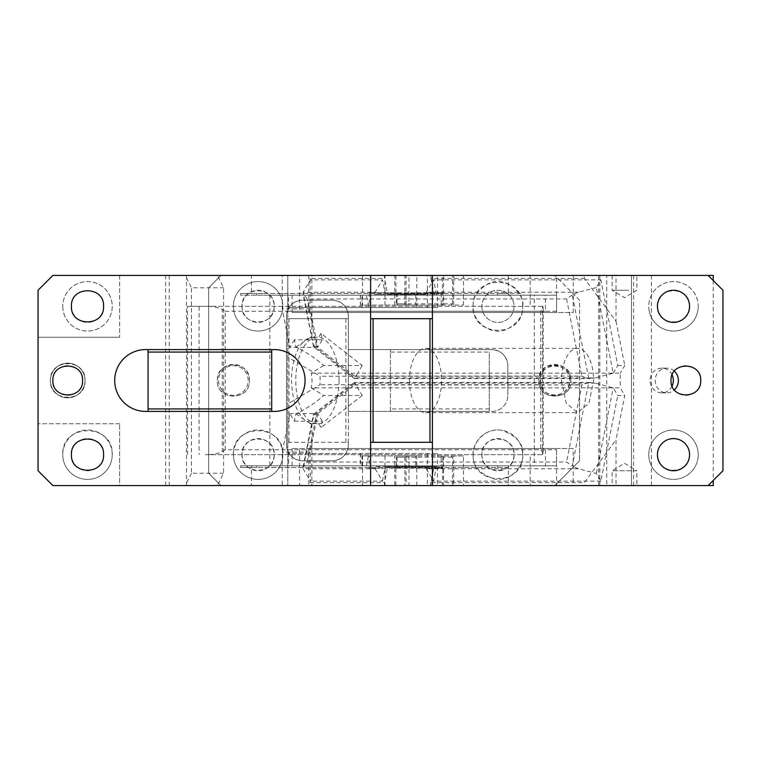 <?xml version="1.0" encoding="UTF-8"?>
<svg xmlns="http://www.w3.org/2000/svg" width="761" height="761" viewBox="0 0 761 761"><rect width="100%" height="100%" fill="white"/><g stroke="black" fill="none" stroke-linecap="round" stroke-linejoin="round"><path stroke-width="0.57" stroke-dasharray="3.81 2.85" d="M269.232 411.406L148.081 411.406L148.081 349.594L274.179 349.594A30.906 30.906 0 0 1 305.085 380.5A30.906 30.906 0 0 1 274.179 411.406L269.232 411.406M271.706 411.406L271.706 349.594M370.607 275.415L370.607 485.585M148.081 411.406L145.608 411.406A30.906 30.906 0 0 1 114.702 380.5A30.906 30.906 0 0 1 145.608 349.594L148.081 349.594M103.572 306.322A16.076 16.076 0 0 1 87.505 322.398A16.076 16.076 0 0 1 71.429 306.322C70.431 285.594 104.571 285.594 103.572 306.322M85.042 380.5A17.322 17.322 0 0 1 67.719 397.822A17.322 17.322 0 0 1 50.397 380.5A17.322 17.322 0 0 1 67.719 363.178A17.322 17.322 0 0 1 85.042 380.5A17.322 17.322 0 0 1 67.719 397.822A17.322 17.322 0 0 1 50.397 380.5A17.303 17.303 0 0 1 67.719 363.197A17.303 17.303 0 0 1 85.032 380.5A17.303 17.303 0 0 1 67.719 397.803A17.303 17.303 0 0 1 50.416 380.5A17.322 17.322 0 0 1 67.719 363.178A17.322 17.322 0 0 1 85.042 380.5C86.098 402.826 49.341 402.826 50.416 380.5C49.341 358.174 86.098 358.174 85.032 380.5M169.208 485.585L119.648 485.585L119.648 423.772L119.648 485.585L52.89 485.585L38.05 470.745L38.05 337.228L119.648 337.228L38.05 337.228L38.05 290.255L52.89 275.415L119.648 275.415L119.648 337.228L119.648 275.415L169.208 275.415L169.208 485.585L217.399 485.585L223.582 473.218L223.582 287.782L217.399 275.415L185.284 275.415L191.458 287.782L223.582 287.782M217.399 275.415L251.396 275.415L251.396 293.47L263.763 293.47L263.763 295.192L288.486 295.192L288.486 311.268L299.615 311.268L299.615 275.415L606.736 275.415L606.736 485.585L631.468 485.585L631.468 275.415L631.468 485.585L708.111 485.585L722.95 470.745L722.95 290.255L708.111 275.415L606.736 275.415M299.615 311.268L556.567 311.268L556.567 275.415M251.396 275.415L299.615 275.415M556.567 311.268L545.437 311.268L545.437 295.192L263.763 295.192M288.486 311.268L545.437 311.268M288.486 295.192L545.437 295.192M263.763 293.47L520.714 293.47L520.714 295.192M488.086 293.47L240.628 293.47L240.628 295.192L508.348 295.192L497.589 295.192L497.589 293.47L488.086 293.47L488.086 295.192L240.628 295.192M240.628 293.47L251.396 293.47L251.396 295.192M488.086 295.192L497.589 295.192M508.348 295.192L508.348 293.47L497.589 293.47M508.348 275.415L508.348 293.47L520.714 293.47M225.218 311.268L540.729 311.268C543.107 308.433 543.706 306.778 542.536 306.322L542.536 454.678L543.202 454.013L543.202 306.987L542.536 306.322L205.356 306.322C212.195 306.245 217.817 307.225 222.241 309.27L222.241 451.73C217.817 453.775 212.186 454.755 205.356 454.678L542.536 454.678C543.706 454.212 543.107 452.567 540.729 449.732L225.218 449.732L225.218 311.268L222.241 309.27M222.241 451.73L225.218 449.732M205.356 454.678L542.536 454.678M205.356 306.322L199.087 306.322L199.087 454.678M187.567 454.678L187.567 306.322L530.17 306.322L530.17 275.415M199.087 306.322L187.567 306.322M542.536 306.322L530.17 306.322M497.589 467.53L497.589 465.808L508.348 465.808L508.348 467.53L240.628 467.53L240.628 465.808L256.828 465.808L256.828 467.53M256.828 465.808L497.589 465.808M240.628 465.808L508.348 465.808M251.396 465.808L251.396 467.53L240.628 467.53M508.348 467.53L251.396 467.53L251.396 485.585L556.567 485.585L508.348 485.585L508.348 467.53M288.486 449.732L556.567 449.732L288.486 449.732L288.486 465.808L263.763 465.808L263.763 467.53M299.615 449.732L299.615 485.585M545.437 449.732L545.437 465.808L288.486 465.808M263.763 465.808L545.437 465.808M520.714 467.53L520.714 465.808M556.567 449.732L556.567 485.585M112.228 454.678A24.723 24.723 0 0 1 87.505 479.401A24.723 24.723 0 0 1 62.773 454.678C61.241 422.783 113.76 422.783 112.228 454.678A24.723 24.723 0 0 1 87.505 479.401A24.723 24.723 0 0 1 66.483 441.656A24.723 24.723 0 0 1 112.228 454.678M71.429 454.678A16.076 16.076 0 0 1 87.505 438.602A16.076 16.076 0 0 1 103.572 454.678A16.076 16.076 0 0 1 87.505 470.745A16.076 16.076 0 0 1 71.429 454.678M119.648 423.772L38.05 423.772L119.648 423.772M370.607 442.312L432.419 442.312L432.419 485.585M432.419 442.312L432.419 318.688L370.607 318.688M432.419 275.415L432.419 318.688M649.276 311.268A24.723 24.723 0 0 1 673.495 281.599A24.723 24.723 0 0 1 698.227 306.322A24.723 24.723 0 0 1 649.276 311.268M698.227 306.322A24.723 24.723 0 0 1 673.495 331.045A24.723 24.723 0 0 1 649.276 301.375A24.723 24.723 0 0 1 698.227 306.322M657.428 306.322C656.429 285.594 690.569 285.594 689.571 306.322C690.569 327.059 656.429 327.059 657.428 306.322M657.428 454.678A16.076 16.076 0 0 1 673.495 438.602A16.076 16.076 0 0 1 689.571 454.678C690.569 475.406 656.429 475.406 657.428 454.678M648.772 454.678A24.723 24.723 0 0 1 673.495 429.955A24.723 24.723 0 0 1 698.227 454.678A24.723 24.723 0 0 1 673.495 479.401A24.723 24.723 0 0 1 648.772 454.678A24.723 24.723 0 0 1 673.495 429.955A24.723 24.723 0 0 1 698.227 454.678A24.723 24.723 0 0 1 673.495 479.401A24.723 24.723 0 0 1 648.772 454.678M700.7 380.5A14.84 14.84 0 0 1 685.861 395.34A14.84 14.84 0 0 1 671.031 380.5A14.84 14.84 0 0 1 685.861 365.661A14.84 14.84 0 0 1 700.7 380.5M598.65 275.415L598.65 485.585L606.736 485.585M251.396 485.585L217.399 485.585M508.348 485.585L530.17 485.585L530.17 454.678M598.65 485.585L530.17 485.585M165.66 485.585L165.66 275.415M223.582 473.218L191.458 473.218L191.458 287.782M185.284 275.415L169.208 275.415M191.458 473.218L185.284 485.585M186.493 485.585L186.493 275.415M62.773 306.322A24.723 24.723 0 0 0 108.519 319.344A24.723 24.723 0 0 0 87.505 281.599A24.723 24.723 0 0 0 62.773 306.322A24.723 24.723 0 0 1 87.505 281.599A24.723 24.723 0 0 1 112.228 306.322A24.723 24.723 0 0 1 87.505 331.045A24.723 24.723 0 0 1 62.773 306.322M52.89 380.5A14.84 14.84 0 0 1 67.719 365.661A14.84 14.84 0 0 1 82.559 380.5A14.84 14.84 0 0 1 67.719 395.34A14.84 14.84 0 0 1 52.89 380.5M561.504 380.5L566.203 403.225L577.57 412.643L588.938 403.225L593.647 380.5A32.143 16.076 90 0 0 577.57 348.357A32.143 16.076 90 0 0 561.504 380.5M409.466 380.5A32.143 16.076 90 0 0 425.542 412.643A32.143 16.076 90 0 0 441.608 380.5A32.143 16.076 90 0 0 425.542 348.357A32.143 16.076 90 0 0 409.466 380.5M556.557 448.495L573.242 448.495L573.242 485.585L308.795 485.585L308.795 448.495L292.1 448.495L556.557 448.495L556.557 465.808L534.298 465.808L534.298 295.192L269.851 295.192L556.557 295.192L556.557 312.505L573.242 312.505L573.242 275.415L708.111 275.415M573.242 485.585L708.111 485.585M556.557 295.192L534.298 295.192M292.1 448.495L292.1 465.808L269.851 465.808L269.851 295.192M292.1 465.808L556.557 465.808M534.298 465.808L269.851 465.808M292.1 295.192L292.1 312.505L556.557 312.505M292.1 312.505L573.242 312.505M584.315 485.585L616.01 485.585L616.01 439.791L584.315 482.617L584.315 485.585L308.795 485.585M713.257 485.585L616.01 485.585M397.08 468.272L397.08 457.152L396.338 457.152L397.499 455.915L407.221 455.915L404.9 455.915L404.9 485.585L406.06 485.585L406.06 457.152L396.338 457.152L396.338 468.272L442.807 468.272L442.388 485.585L452.529 485.585L452.529 457.152L451.368 455.915L441.646 455.915L442.807 457.152L452.529 457.152M442.388 485.585L452.529 485.585M404.9 455.915L463.459 455.915L463.459 485.585L453.689 485.585L453.689 455.915L451.368 455.915M404.9 485.585L406.06 485.585M384.99 455.915L384.99 485.585L394.75 485.585L394.75 455.915M628.738 485.585L620.282 485.585L636.871 485.585L636.871 470.745L612.139 470.745L636.871 470.745L624.505 463.316L612.139 470.745L612.139 485.585L620.282 485.585M308.795 448.495L573.242 448.495M396.338 468.272L395.91 467.035L387.577 467.035L387.33 468.272L369.275 468.272L369.275 455.915L415.744 455.915L415.744 468.272L433.799 468.272L434.046 467.035L442.388 467.035L442.388 468.272L433.799 468.272L430.964 482.617L584.315 482.617M430.964 485.585L430.964 482.617M415.744 455.915L408.98 455.915L408.98 485.585M369.275 455.915L362.512 455.915L362.512 485.585M362.512 455.915L408.98 455.915M395.91 485.585L395.91 468.272L387.33 468.272L384.495 482.617L384.495 485.585M442.807 468.272L442.807 457.152L441.218 457.152L441.218 468.272M407.221 455.915L406.06 457.152M369.275 468.272L415.744 468.272M463.459 455.915L453.689 455.915M441.646 455.915L397.499 455.915L397.08 457.152L441.218 457.152L441.646 455.915M395.91 467.035L442.388 467.035M387.577 467.035L434.046 467.035M616.01 275.415L584.315 275.415L584.315 278.383L616.01 321.209L616.01 275.415L713.257 275.415M584.315 275.415L430.964 275.415L430.964 278.383L584.315 278.383M322.284 339.815L294.402 339.815L295.858 347.187C306.226 352.058 315.52 358.165 323.729 365.508L362.207 365.508L321.009 333.394L322.284 339.815L317.756 347.444L310.146 308.899L310.146 278.383L384.495 278.383L384.495 275.415L362.512 275.415L408.98 275.415L408.98 305.085L415.744 305.085L415.744 292.728L433.799 292.728L434.046 293.965L442.388 293.965L442.388 275.415L463.459 275.415L442.388 275.415M408.98 275.415L430.964 275.415M362.512 275.415L362.512 305.085L408.98 305.085M415.744 292.728L369.275 292.728L369.275 305.085L362.512 305.085M369.275 292.728L387.33 292.728L384.495 278.383M384.495 275.415L282.264 275.415L282.264 308.899L310.146 308.899M294.402 339.815L289.874 347.444L282.264 308.899M282.264 275.415L311.877 275.415L311.877 337.304L310.545 337.228L295.858 347.187M396.338 292.728L396.338 303.848L406.06 303.848L406.06 275.415L395.91 275.415L395.91 292.728L387.33 292.728L387.577 293.965L397.08 293.965L397.08 292.728L395.91 292.728L395.91 293.965M443.549 305.085L384.99 305.085L407.221 305.085L397.499 305.085L396.338 303.848L397.08 303.848L397.08 293.965L441.218 293.965L441.218 303.848L397.08 303.848L397.499 305.085L463.459 305.085L443.549 305.085L443.549 275.415M394.75 305.085L394.75 275.415L384.99 275.415L406.06 275.415M394.75 275.415L395.91 275.415M451.368 305.085L452.529 303.848L442.807 303.848L442.807 292.728L441.218 292.728L441.218 293.965L442.388 293.965M452.529 303.848L452.529 275.415M442.807 292.728L433.799 292.728L430.964 278.383M415.744 305.085L369.275 305.085M317.756 347.444L289.874 347.444M406.06 303.848L407.221 305.085M441.218 303.848L442.807 303.848L441.646 305.085L441.218 303.848M362.207 395.492L321.009 427.606L313.684 415.249L313.627 414.146L316.519 414.545L354.493 384.933C353.932 382.507 354.055 381.908 354.883 383.125L362.207 395.492L323.729 395.492C315.52 402.835 306.226 408.942 295.858 413.813L294.402 421.185L289.874 413.556L282.264 452.101L282.264 485.585M294.402 421.185L322.284 421.185L321.009 427.606M322.284 421.185L317.756 413.556L289.874 413.556M323.729 365.508L311.306 373.137L312.077 380.5L311.306 387.863L613.261 387.863L617.78 395.492L624.752 395.492L616.01 439.791M311.306 387.863L323.729 395.492M313.627 414.146L354.236 382.488L354.883 383.125L313.684 415.249L303.116 468.776L302.973 467.482L307.14 462.022L566.584 462.022L572.253 466.046L588.738 382.564L595.273 383.125L613.261 387.863L620.234 387.863L624.752 395.492M375.144 468.776L382.469 481.142L310.44 481.142L310.146 482.617L310.146 480.648L303.116 468.776L375.144 468.776A4.947 1.693 90 0 1 374.46 466.579L425.57 466.579A4.947 1.693 90 0 0 426.255 468.776L578.36 468.776L596.31 473.447L600.867 481.142L617.78 395.492M596.31 473.447L613.223 387.796M578.36 468.776L572.253 466.046M588.738 382.564L581.804 384.933L566.584 462.022M311.306 373.137L357.689 373.137L354.883 377.875L595.273 377.875L613.223 373.204L596.31 287.553L600.867 279.858L433.58 279.858L426.255 292.224A4.947 1.693 -90 0 0 425.57 294.421L374.46 294.421L385.342 294.421L382.469 279.858L375.144 292.224A4.947 1.693 -90 0 0 374.46 294.421M613.223 373.204L617.78 365.508L600.867 279.858M595.273 377.875L588.738 378.436L572.253 294.954L578.36 292.224L596.31 287.553M572.253 294.954L566.584 298.978L307.14 298.978L302.973 293.518L303.116 292.224L310.44 279.858L382.469 279.858M354.493 376.067L316.519 346.455L313.627 346.854L354.236 378.512L354.883 377.875C354.055 379.092 353.932 378.493 354.493 376.067L581.804 376.067L588.738 378.436M313.627 346.854L303.116 292.224L375.144 292.224M339.035 380.5A43.272 21.631 -90 0 1 317.404 423.772A43.272 21.631 -90 0 1 295.772 380.5A43.272 21.631 -90 0 1 317.404 337.228A43.272 21.631 -90 0 1 339.035 380.5M672.096 374.964A12.366 11.615 90 0 0 661.718 368.134A12.366 11.615 90 0 0 650.094 380.5A12.366 11.615 90 0 0 661.718 392.866A12.366 11.615 90 0 0 672.096 386.036M425.57 294.421L385.342 294.421M436.462 294.421L433.58 279.858M362.207 365.508L357.689 373.137L620.234 373.137L620.234 387.863M628.738 290.255L612.139 290.255L628.738 290.255M317.756 413.556L310.146 452.101L310.44 481.142M382.469 481.142L385.342 466.579L374.46 466.579M426.255 468.776L433.58 481.142L436.462 466.579L425.57 466.579M436.462 466.579L385.342 466.579M600.867 481.142L433.58 481.142M310.146 452.101L282.264 452.101M617.78 365.508L624.752 365.508L620.234 373.137M674.36 371.13A12.366 11.615 90 0 0 666.788 368.134A12.366 11.615 90 0 0 655.173 380.5A12.366 11.615 90 0 0 666.788 392.866A12.366 11.615 90 0 0 674.36 389.87M295.858 413.813L310.545 423.772L311.877 423.696C299.396 420.024 292.595 405.632 291.482 380.5A43.272 21.631 90 0 1 311.877 337.304M441.218 292.728L397.08 292.728M321.009 333.394L313.684 345.751L354.883 377.875M434.046 293.965L387.577 293.965M310.146 278.383L310.44 279.858M616.01 321.209L624.752 365.508M628.738 275.415L612.139 275.415L628.738 275.415M310.146 482.617L384.495 482.617M651.406 485.585L651.406 275.415M311.877 423.696L311.877 485.585M713.257 280.562L713.257 480.438M308.795 312.505L308.795 275.415L573.242 275.415M311.877 275.415L308.795 275.415M289.018 318.688L348.357 318.688L348.357 444.785A16.076 16.076 0 0 1 332.281 460.862L302.612 460.862A16.076 16.076 0 0 1 286.545 444.785L286.545 316.215C287.496 306.455 292.852 301.099 302.612 300.138L332.281 300.138C342.05 301.09 347.406 306.455 348.357 316.215L348.357 349.594L491.768 349.594C501.528 350.545 506.883 355.901 507.834 365.661L507.834 395.34L507.834 365.661A16.076 16.076 0 0 0 491.768 349.594L390.393 349.594L390.393 411.406L491.768 411.406A16.076 16.076 0 0 0 507.834 395.34A16.076 16.076 0 0 1 491.768 411.406L489.294 411.406L489.294 352.067L390.393 352.067L390.393 411.406L348.357 411.406L348.357 442.312L286.545 442.312L348.357 442.312L348.357 444.785C347.406 454.545 342.05 459.901 332.281 460.862L302.612 460.862C292.852 459.91 287.496 454.545 286.545 444.785L286.545 316.215A16.076 16.076 0 0 1 302.612 300.138L332.281 300.138A16.076 16.076 0 0 1 348.357 316.215L348.357 318.688L289.018 318.688L289.018 442.312M434.189 295.192L430.279 275.415L554.817 275.415L221.023 275.415L287.782 275.415L287.782 485.585L221.023 485.585L208.657 473.218L208.657 287.782L221.023 275.415L208.657 287.782L208.657 473.218L221.023 485.585L554.817 485.585L579.54 460.862L554.817 485.585L287.782 485.585L287.782 453.442L437.527 453.442L287.782 453.442L287.782 403.882L320.096 384.733L320.096 376.267L287.782 357.118L287.782 307.558L368.904 307.558L366.46 295.192L434.189 295.192L361.96 295.192L361.96 307.558L437.527 307.558L416.79 307.558L416.79 275.415L287.782 275.415L287.782 307.558L416.79 307.558M570.322 376.267L570.883 380.5A16.076 16.076 0 0 0 554.817 364.424A16.076 16.076 0 0 0 538.74 380.5L539.311 376.267C539.768 361.875 568.962 360.942 570.322 376.267L579.54 376.267L579.54 300.138L554.817 275.415L579.54 300.138L579.54 460.862L579.54 384.733L570.322 384.733C568.962 400.067 539.787 399.135 539.311 384.733L320.096 384.733M248.219 380.5A14.84 14.84 0 0 0 221.023 372.3A14.84 14.84 0 0 0 240.4 393.57A14.84 14.84 0 0 0 233.38 365.661A14.84 14.84 0 0 0 218.55 380.5A14.84 14.84 0 0 0 233.38 395.34A14.84 14.84 0 0 0 248.219 380.5M539.977 380.5A14.84 14.84 0 0 0 554.817 395.34A14.84 14.84 0 0 0 569.647 380.5A14.84 14.84 0 0 0 554.817 365.661A14.84 14.84 0 0 0 539.977 380.5C539.064 399.639 570.569 399.639 569.647 380.5C570.569 361.361 539.064 361.361 539.977 380.5M481.875 454.678A16.076 16.076 0 0 0 497.951 470.745A16.076 16.076 0 0 0 514.017 454.678A16.076 16.076 0 0 0 497.951 438.602A16.076 16.076 0 0 0 481.875 454.678C480.876 475.406 515.016 475.406 514.017 454.678C515.016 433.941 480.876 433.941 481.875 454.678M242.036 454.678A16.076 16.076 0 0 0 258.112 470.745A16.076 16.076 0 0 0 274.179 454.678A16.076 16.076 0 0 0 258.112 438.602A16.076 16.076 0 0 0 242.036 454.678C241.037 475.406 275.178 475.406 274.179 454.678C275.178 433.941 241.037 433.941 242.036 454.678M481.875 306.322A16.076 16.076 0 0 0 497.951 322.398A16.076 16.076 0 0 0 514.017 306.322A16.076 16.076 0 0 0 497.951 290.255A16.076 16.076 0 0 0 481.875 306.322A16.076 16.076 0 0 0 497.951 322.398A16.076 16.076 0 0 0 514.017 306.322A16.076 16.076 0 0 0 497.951 290.255A16.076 16.076 0 0 0 481.875 306.322M242.036 306.322A16.076 16.076 0 0 0 258.112 322.398A16.076 16.076 0 0 0 274.179 306.322A16.076 16.076 0 0 0 258.112 290.255A16.076 16.076 0 0 0 242.036 306.322C241.037 327.059 275.178 327.059 274.179 306.322C275.178 285.594 241.037 285.594 242.036 306.322M522.674 306.322C524.205 274.426 471.687 274.426 473.218 306.322C471.687 338.217 524.205 338.217 522.674 306.322C523.511 315.064 518.26 322.75 506.921 329.361C487.449 337.523 470.479 316.119 473.218 306.322C472.381 297.58 477.632 289.903 488.971 283.282C508.453 275.121 525.413 296.524 522.674 306.322M539.311 376.267L320.096 376.267M579.54 376.267L579.54 384.733M539.311 384.733L538.74 380.5C537.751 401.237 571.882 401.237 570.883 380.5L570.322 384.733M473.218 454.678C471.658 446.25 482.522 427.758 500.919 430.127C516.358 435.397 523.616 443.577 522.674 454.678A24.723 24.723 0 0 0 497.951 429.955A24.723 24.723 0 0 0 473.218 454.678C471.687 486.574 524.205 486.574 522.674 454.678C524.243 463.107 513.371 481.589 494.973 479.221C479.535 473.951 472.286 465.77 473.218 454.678M233.38 454.678A24.723 24.723 0 0 0 258.112 479.401A24.723 24.723 0 0 0 282.835 454.678C284.367 422.783 231.848 422.783 233.38 454.678A24.723 24.723 0 0 0 277.889 469.508A24.723 24.723 0 0 0 250.293 431.221A24.723 24.723 0 0 0 233.38 454.678M282.835 306.322A24.723 24.723 0 0 0 258.112 281.599A24.723 24.723 0 0 0 233.38 306.322A24.723 24.723 0 0 0 258.112 331.045A24.723 24.723 0 0 0 282.835 306.322A24.723 24.723 0 0 0 258.112 281.599A24.723 24.723 0 0 0 233.38 306.322A24.723 24.723 0 0 0 258.112 331.045A24.723 24.723 0 0 0 282.835 306.322M360.334 453.442L360.334 465.808L434.189 465.808L366.46 465.808L368.904 453.442M360.476 453.442L360.476 465.808L366.46 465.808M427.359 453.442L427.359 485.585M430.279 485.585L434.189 465.808M287.782 357.118L287.782 403.882M366.46 295.192L361.96 295.192M368.904 307.558L361.96 307.558M430.279 275.415L427.359 275.415L427.359 307.558M427.359 275.415L416.79 275.415M249.456 380.5C250.445 359.763 216.314 359.763 217.313 380.5C216.314 401.237 250.445 401.237 249.456 380.5C250.445 401.237 216.314 401.237 217.313 380.5A16.076 16.076 0 0 1 233.38 364.424A16.076 16.076 0 0 1 249.456 380.5M348.357 349.594L348.357 411.406L348.357 349.594L390.393 349.594L390.393 352.067M348.357 411.406L489.294 411.406L489.294 352.067M489.294 408.933L390.393 408.933M345.884 318.688L345.884 442.312M612.139 275.415L612.139 290.255L624.505 297.684L636.871 290.255L636.871 275.415M256.828 295.192L256.828 293.47M540.729 311.268L540.729 449.732M488.086 465.808L488.086 467.53M599.82 275.415L599.82 485.585M633.599 275.415L633.599 485.585M404.9 305.085L404.9 275.415M453.689 305.085L453.689 275.415M578.36 292.224L426.255 292.224M566.584 298.978L581.804 376.067M316.519 346.455L307.14 298.978M354.493 384.933L581.804 384.933M307.14 462.022L316.519 414.545M595.273 383.125L354.883 383.125M443.549 455.915L443.549 485.585M416.79 485.585L416.79 453.442M361.96 465.808L361.96 453.442M360.476 295.192L360.476 307.558M425.542 412.643L577.57 412.643M425.542 348.357L577.57 348.357M384.99 305.085L384.99 275.415M463.459 305.085L463.459 275.415M354.293 378.54L590.403 378.54M313.456 346.569L302.973 293.518M590.403 382.46L354.293 382.46M302.973 467.482L313.456 414.422M661.718 392.866L666.788 392.866M661.718 368.134L666.788 368.134M310.545 423.772L317.404 423.772M310.545 337.228L317.404 337.228M437.527 453.442L437.527 485.585M360.334 295.192L360.334 307.558M437.527 307.558L437.527 275.415"/><path stroke-width="1.14" d="M271.706 352.067L148.081 352.067L148.081 349.594L271.706 349.594L271.706 408.933L148.081 408.933L148.081 352.067M271.706 408.933L271.706 411.406L148.081 411.406L148.081 408.933M271.706 411.406L274.179 411.406A30.906 30.906 0 0 0 305.085 380.5A30.906 30.906 0 0 0 274.179 349.594L271.706 349.594M432.419 485.585L708.111 485.585L722.95 470.745L722.95 290.255L708.111 275.415L52.89 275.415L38.05 290.255L38.05 470.745L52.89 485.585L370.607 485.585L370.607 318.688L432.419 318.688L432.419 485.585L370.607 485.585M370.607 275.415L370.607 318.688M103.572 306.322C104.571 327.059 70.431 327.059 71.429 306.322C70.431 285.594 104.571 285.594 103.572 306.322M71.429 454.678C70.431 433.941 104.571 433.941 103.572 454.678C104.571 475.406 70.431 475.406 71.429 454.678M82.559 380.5C83.472 399.639 51.967 399.639 52.89 380.5C51.967 361.361 83.472 361.361 82.559 380.5M148.081 349.594L145.608 349.594A30.906 30.906 0 0 0 114.702 380.5A30.906 30.906 0 0 0 145.608 411.406L148.081 411.406M432.419 442.312L370.607 442.312M373.08 442.312L373.08 318.688M429.955 442.312L429.955 318.688M432.419 275.415L432.419 318.688M689.571 306.322A16.076 16.076 0 0 1 673.495 322.398A16.076 16.076 0 0 1 657.428 306.322A16.076 16.076 0 0 1 673.495 290.255A16.076 16.076 0 0 1 689.571 306.322M657.428 454.678A16.076 16.076 0 0 1 673.495 438.602A16.076 16.076 0 0 1 689.571 454.678A16.076 16.076 0 0 1 673.495 470.745A16.076 16.076 0 0 1 657.428 454.678M671.031 380.5C670.108 361.361 701.613 361.361 700.7 380.5C701.613 399.639 670.108 399.639 671.031 380.5M708.111 485.585L713.257 485.585L713.257 480.438M672.096 386.036A12.366 11.615 90 0 0 673.333 380.5A12.366 11.615 90 0 0 672.096 374.964M674.36 389.87A12.366 11.615 90 0 0 678.403 380.5A12.366 11.615 90 0 0 674.36 371.13M708.111 275.415L713.257 275.415L713.257 280.562"/></g></svg>
